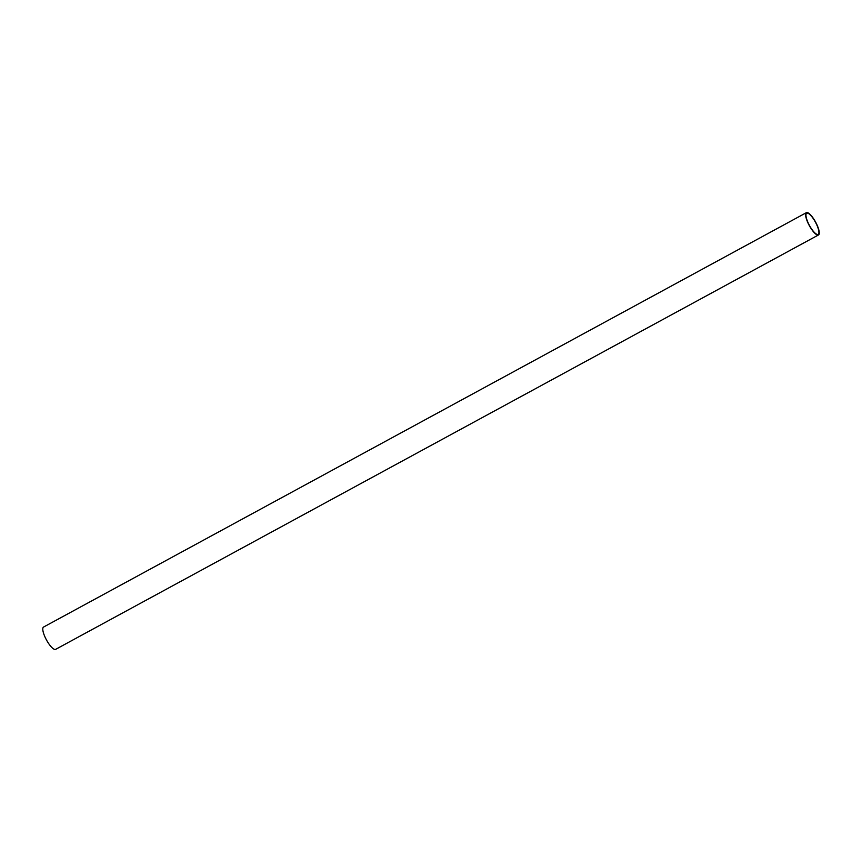 <?xml version="1.0" encoding="UTF-8"?>
<svg xmlns="http://www.w3.org/2000/svg" width="862" height="862" viewBox="0 0 862 862"><rect width="100%" height="100%" fill="white"/><g stroke="black" fill="none" stroke-linecap="round" stroke-linejoin="round"><path stroke-width="1.29" d="M815.129 221.599A12.046 3.426 61.5 0 0 806.692 213.226A12.046 3.426 61.5 0 0 809.429 225.435A12.046 3.426 61.5 0 0 818.189 234.389A12.046 3.426 61.5 0 0 815.129 221.599M815.269 221.48A12.671 3.599 61.5 0 0 806.39 212.666A12.671 3.599 61.5 0 0 809.278 225.521A12.671 3.599 61.5 0 0 818.491 234.949A12.671 3.599 61.5 0 0 815.269 221.48M806.39 212.666L43.563 627.051A12.671 3.599 61.5 0 0 46.451 639.916A12.671 3.599 61.5 0 0 55.674 649.334L818.491 234.949"/></g></svg>
